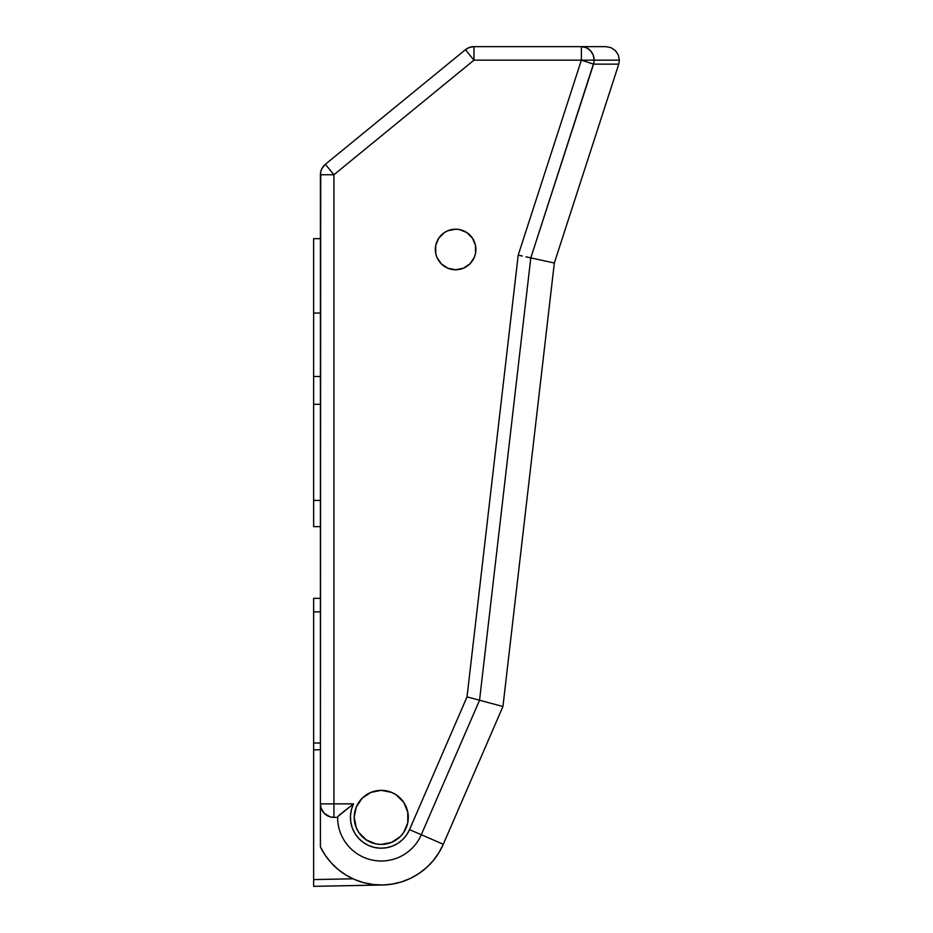 <?xml version="1.0" encoding="UTF-8"?>
<svg xmlns="http://www.w3.org/2000/svg" width="933" height="933" viewBox="0 0 933 933"><rect width="100%" height="100%" fill="white"/><g stroke="black" fill="none" stroke-linecap="round" stroke-linejoin="round"><path stroke-width="1.4" d="M475.503 245.507A20.281 20.281 0 0 0 466.897 232.62L459.572 229.588L455.619 229.191A20.281 20.281 0 0 0 435.338 249.473A20.281 20.281 0 0 1 455.619 229.191A20.281 20.281 0 0 1 475.9 249.473A20.281 20.281 0 0 0 475.515 245.531M466.873 232.597A20.281 20.281 0 0 0 463.398 230.743M463.363 230.731A20.281 20.281 0 0 0 455.642 229.191M331.938 817.238L333.921 817.39L333.921 174.751L473.964 60.167L594.146 60.167A13.517 12.759 90 0 1 593.586 64.132L581.376 60.167L518.2 255.129L467.025 696.881L409.529 829.635L406.543 834.988L402.566 839.653L397.738 843.432L392.257 846.173L386.344 847.782L380.232 848.19L374.156 847.386L368.36 845.38L363.077 842.277L358.505 838.196L354.843 833.286L352.219 827.746L350.75 821.798L350.481 815.675L351.426 809.611L353.549 803.873L333.921 803.873L333.921 174.751L473.964 60.167L581.376 60.167L581.376 46.65A13.517 12.759 90 0 1 594.146 60.167L593.166 55L590.402 50.615L586.262 47.676L581.376 46.65L605.844 46.65L611.01 47.676L605.844 46.65L611.01 47.676L605.844 46.65L581.376 46.65L581.376 60.167L593.586 64.132L530.795 257.881L525.967 256.82L530.795 257.881L479.55 700.24L530.795 257.881L554.33 263.001L502.945 706.514L443.292 844.26L421.296 834.732L479.55 700.24L502.945 706.514L554.33 263.001L530.795 257.881L594.006 62.173L593.586 64.132L618.766 64.132L554.33 263.001L618.766 64.132L619.36 60.167L618.334 55L615.407 50.615L618.334 55L619.36 60.167L618.334 55L615.407 50.615L611.01 47.676L615.407 50.615L618.334 55M611.01 47.676L615.407 50.615L611.01 47.676M594.006 62.173L594.146 60.167L619.36 60.167L581.376 60.167L518.2 255.129L467.025 696.881L502.945 706.514L443.292 844.26A67.608 67.608 0 0 1 320.404 846.861A67.608 67.608 0 0 0 443.292 844.26L421.296 834.732A43.653 43.653 0 0 1 337.606 816.69L353.549 803.873L320.404 803.873L320.404 846.861L320.404 803.873A13.517 13.517 0 0 0 333.921 817.39L329.955 816.795L324.241 813.308L321.115 808.2L320.404 803.873L333.921 803.873L333.921 817.39L336.172 817.39L333.921 817.39A13.517 13.517 0 0 1 320.404 803.873L320.73 171.789L321.698 168.966L325.36 164.29L465.404 49.706L469.416 47.431L473.964 46.65A13.517 13.517 0 0 0 465.404 49.706L325.36 164.29C322.142 167.03 320.486 170.517 320.404 174.751L320.73 171.789M375.952 790.869A27.045 27.045 0 0 0 354.202 817.378A27.045 27.045 0 0 1 381.247 790.344A27.045 27.045 0 0 1 408.292 817.39A27.045 27.045 0 0 0 407.768 812.13L403.732 802.368L396.268 794.904A27.045 27.045 0 0 0 386.542 790.869M386.507 790.857A27.045 27.045 0 0 0 375.987 790.857M455.619 229.191L447.852 230.743L444.353 232.609L438.755 238.207L435.723 245.519L435.723 253.438L436.877 257.24L441.274 263.817L447.852 268.214L455.619 269.754L463.374 268.214L469.964 263.817L474.361 257.24L475.515 253.438L475.515 245.519L472.483 238.207L466.885 232.609M396.268 794.904L391.592 792.409L381.247 790.344L370.902 792.409L362.121 798.263L356.266 807.045L354.202 817.39L356.266 827.734L358.762 832.411L366.226 839.875L375.976 843.91L381.247 844.435L391.592 842.371L400.374 836.516L403.732 832.411L407.768 822.661L407.768 812.118M337.606 816.69A43.653 43.653 0 0 0 421.296 834.732L479.55 700.24L467.025 696.881L476.541 699.435M473.964 46.65L581.376 46.65L473.964 46.65L473.964 60.167L465.404 49.706A13.517 13.517 0 0 1 473.964 46.65L473.964 60.167L465.404 49.706M443.292 844.26L438.837 852.809L433.215 860.634L426.544 867.573L418.952 873.51L410.59 878.291L401.645 881.848L392.268 884.087L382.682 884.985L373.06 884.496L363.602 882.653L354.505 879.481L345.945 875.049L338.108 869.451L331.145 862.792L325.209 855.211L320.404 846.861M392.268 884.087L382.682 884.985M354.202 817.401A27.045 27.045 0 0 0 358.75 832.399M358.773 832.423A27.045 27.045 0 0 0 362.109 836.493M362.144 836.528A27.045 27.045 0 0 0 375.929 843.899M376.011 843.922A27.045 27.045 0 0 0 381.2 844.435M381.294 844.435A27.045 27.045 0 0 0 386.484 843.922M386.565 843.899A27.045 27.045 0 0 0 400.362 836.528M400.385 836.504A27.045 27.045 0 0 0 408.292 817.39A27.045 27.045 0 0 1 381.247 844.435A27.045 27.045 0 0 1 354.202 817.39M370.902 842.371L372.115 842.849M403.732 832.411L404.211 831.665M356.266 807.045L355.811 808.211M326.084 814.894L327.868 815.955M322.526 811.15L324.089 813.144M325.36 164.29L333.921 174.751L325.36 164.29A13.517 13.517 0 0 0 320.404 174.751L333.921 174.751L320.404 174.751L320.404 803.873M476.541 699.423L467.025 696.881L409.529 829.635L421.296 834.732L409.529 829.635A30.824 30.824 0 0 1 368.36 845.38A30.824 30.824 0 0 1 353.549 803.873L339.204 815.15M522.282 256.027L518.2 255.129L522.282 256.027M593.586 64.132L618.766 64.132L619.36 60.167M593.901 57.531L593.166 55M475.9 249.473A20.281 20.281 0 0 1 455.619 269.754A20.281 20.281 0 0 1 435.338 249.473A20.281 20.281 0 0 0 474.349 257.263M474.361 257.216A20.281 20.281 0 0 0 475.503 253.449M475.515 253.414A20.281 20.281 0 0 0 475.9 249.496M313.64 884.367L313.64 879.586L352.989 878.804L313.64 879.586L313.64 749.782L320.404 749.782L313.64 749.782L313.64 743.018L320.404 743.018L313.64 743.018L313.64 611.861L320.404 611.861L313.64 611.861L313.64 598.333L320.404 598.333L313.64 598.333L313.64 886.35L382.588 884.985L313.64 886.35L313.64 884.367L313.64 886.35M320.404 238.661L313.64 238.661L313.64 526.667L320.404 526.667L313.64 526.667L313.64 404.304L320.404 404.304L313.64 404.304L313.64 313.033L320.404 313.033L313.64 313.033L313.64 238.661L320.404 238.661M320.404 376.477L313.64 376.477L320.404 376.477M320.404 500.415L313.64 500.415L320.404 500.415M313.64 409.634L313.64 415.033L313.64 409.634M313.64 401.995L313.64 400.922"/></g></svg>
